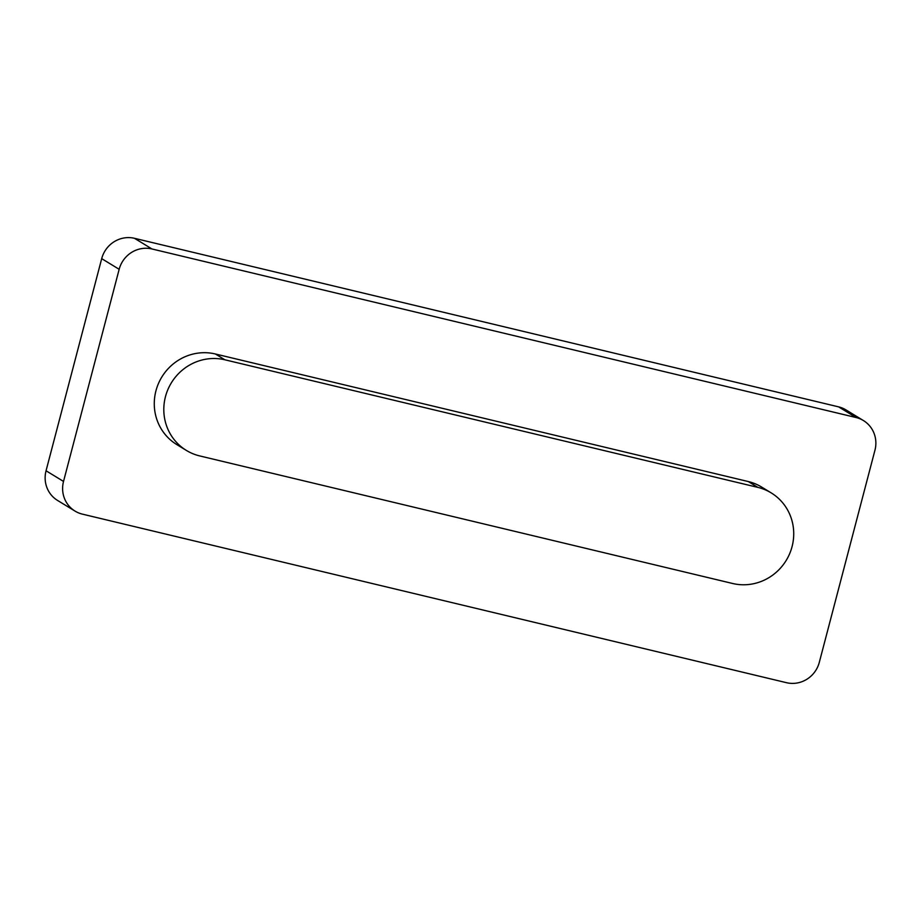 <?xml version="1.0" encoding="UTF-8"?>
<svg xmlns="http://www.w3.org/2000/svg" width="921" height="921" viewBox="0 0 921 921"><rect width="100%" height="100%" fill="white"/><g stroke="black" fill="none" stroke-linecap="round" stroke-linejoin="round"><path stroke-width="1.38" d="M771.188 492.885L761.655 487.071A49.849 47.984 121.4 0 0 748.301 481.556L757.833 487.37A49.849 47.984 121.4 0 1 771.188 492.885A49.849 47.984 121.4 0 1 789.631 553.751A49.849 47.984 121.4 0 1 732.621 583.488L199.696 455.918A49.849 47.984 121.4 0 1 186.341 450.404A49.849 47.984 121.4 0 1 167.898 389.548A49.849 47.984 121.4 0 1 224.908 359.8L757.833 487.37M186.341 450.404L176.809 444.59A49.849 47.984 121.4 0 1 158.366 383.735A49.849 47.984 121.4 0 1 215.387 353.986L748.301 481.556M75.038 511.097L57.563 500.437A27.503 26.479 -58.6 0 1 46.05 470.769L63.526 481.43A27.503 26.479 -58.6 0 0 75.038 511.097A27.503 26.479 -58.6 0 0 82.406 514.137L786.499 682.691A27.503 26.479 -58.6 0 0 819.299 662.36L874.95 450.231A27.503 26.479 -58.6 0 0 863.438 420.563L845.962 409.903A27.503 26.479 -58.6 0 0 838.594 406.863L134.501 238.309L151.965 248.969L856.07 417.524A27.503 26.479 -58.6 0 1 863.438 420.563M63.526 481.43L119.166 269.3A27.503 26.479 -58.6 0 1 151.965 248.969M46.05 470.769L101.701 258.64A27.503 26.479 -58.6 0 1 134.501 238.309M215.387 353.986L224.908 359.8M856.07 417.524L838.594 406.863M119.166 269.3L101.701 258.64"/></g></svg>
